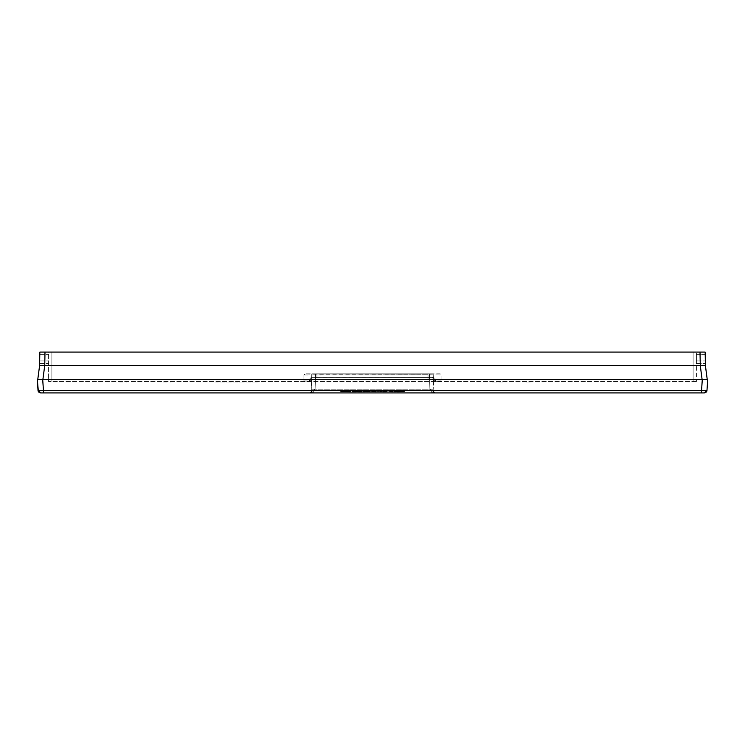 <?xml version="1.0" encoding="UTF-8"?>
<svg xmlns="http://www.w3.org/2000/svg" width="745" height="745" viewBox="0 0 745 745"><rect width="100%" height="100%" fill="white"/><g stroke="black" fill="none" stroke-linecap="round" stroke-linejoin="round"><path stroke-width="0.56" stroke-dasharray="3.73 2.79" d="M394.72 391.302L397.867 391.414C406.668 391.6 406.668 391.777 397.867 391.963L394.487 391.954L397.867 391.851C406.668 391.665 406.668 391.488 397.867 391.302C406.668 391.488 406.668 391.665 397.867 391.851L397.867 391.963C406.668 391.777 406.668 391.6 397.867 391.414L394.72 391.414M394.487 391.954L399.441 391.805L394.487 391.423M398.24 391.805L394.72 391.451M398.24 391.516L394.487 391.619M393.295 391.954L393.062 391.414L382.716 391.619L393.062 391.963L393.295 391.423M382.716 391.954L393.295 391.842M393.295 391.311L387.67 391.423M389.542 391.768L382.939 391.758M382.716 391.516L387.894 391.451M389.542 391.805L382.939 391.656M376.048 391.954L363.709 391.414L386.245 391.414L379.876 391.954M386.469 391.553L382.185 391.572M382.185 391.46L379.876 391.842M386.469 391.311L379.224 391.423M379.224 391.311L377.92 391.647M377.92 391.535L377.007 391.423M377.007 391.311L373.049 391.423M373.049 391.311L372.146 391.647M372.146 391.535L370.833 391.423M370.833 391.311L363.486 391.423M370.079 391.954L363.709 391.451M376.048 391.842L370.302 391.851M367.229 391.954L363.486 391.619L367.229 391.619M363.486 391.954L367.229 391.842M367.229 391.516L363.486 391.619M362.284 391.954L351.705 391.954L358.531 391.6L351.705 391.423L362.284 391.423M351.705 391.954L355.682 391.814M362.284 391.647L355.458 391.805M362.284 391.311L351.705 391.423M351.705 391.842L358.531 391.498L351.938 391.451M346.76 391.498L341.191 391.553L350.513 391.423L345.298 391.814M350.513 391.954L340.307 391.684L346.537 391.609M346.537 391.507L340.307 391.684M340.53 391.619L347.133 391.963M345.075 391.805L347.133 391.851M350.513 391.311L341.415 391.563M341.191 391.451L346.537 391.563M39.774 354.667L48.611 354.667L39.774 354.667L39.662 360.943L39.82 352.087L705.18 352.087L39.82 352.087L48.611 352.087L48.611 381.477A0.54 0.54 0 0 0 49.161 382.027A0.54 0.54 0 0 1 48.611 381.477L51.88 381.477L48.611 381.477A0.54 0.54 0 0 0 49.161 382.027L51.88 382.027L49.161 382.027M39.82 352.087L39.587 365.693L42.4 365.562M705.18 352.087L705.338 360.943L705.226 354.667L696.389 354.667L696.389 363.523L696.389 352.087L696.389 381.477L696.389 352.087L696.389 354.667L705.226 354.667L705.18 352.087L48.611 352.087L48.611 381.477M39.625 363.523L48.611 363.523L39.625 363.523M696.389 363.523L705.375 363.523L696.389 363.523M433.469 382.017L434.326 379.913L435.685 381.114L438.74 382.027L442.176 382.027L441.087 380.937L441.087 374.949L428.021 374.726L441.087 374.949L439.997 373.86L305.003 373.86L439.997 373.86A1.09 1.09 0 0 1 441.087 374.949L441.087 380.937L435.695 381.123L441.087 380.937L442.176 382.027L433.469 382.027L438.74 382.027L435.685 381.04A2.719 0.568 0 0 1 435.536 381.012L435.685 381.04A2.719 0.568 180 0 1 435.536 381.012L434.326 379.913L433.469 382.017L433.469 379.54L432.528 377.352C434.465 377.529 435.518 378.758 435.685 381.04C435.518 378.758 434.465 377.529 432.528 377.352L428.021 377.426L432.528 377.352L433.469 379.54L434.326 379.913L433.469 379.54L433.469 382.027L311.531 382.017L310.674 379.913L311.531 382.017L311.531 379.54L312.472 377.352L316.979 377.426L316.979 374.726L303.913 374.949L428.021 374.726L316.979 374.726L316.979 373.86L316.979 379.578L433.469 379.54L316.979 379.578L316.979 377.426L428.021 377.426L428.021 373.86L428.021 379.578L428.021 377.426L312.472 377.352C310.535 377.529 309.482 378.758 309.315 381.04A2.719 0.568 180 0 0 309.464 381.012L306.26 382.027L433.469 382.027L302.824 382.027L303.913 380.937L309.305 381.123L306.26 382.027L302.824 382.027L303.913 380.937L303.913 374.949L305.003 373.86L303.913 374.949L303.913 380.974L309.315 381.04C309.482 378.758 310.535 377.529 312.472 377.352L311.531 379.54L309.315 381.04A2.719 0.568 0 0 0 309.464 381.012L311.531 379.54L316.979 379.578L311.531 379.54L311.531 382.017L433.469 382.017M433.823 391.861L429.921 389.179L433.73 389.179L433.19 373.86L429.39 373.86L433.19 373.86L433.73 389.179L429.921 389.179L429.39 373.86L315.61 373.86L429.39 373.86L429.921 389.179L315.079 389.179L313.338 390.231L315.079 389.179L315.61 373.86L315.079 389.179L429.921 389.179L431.662 390.231L313.338 390.231L313.245 392.913L434.875 392.913L432.612 390.436L433.804 392.01L432.603 390.436L433.804 392.01L431.755 392.913L433.804 392.019L433.73 389.179M313.245 392.913L311.196 392.019L313.338 390.231L431.662 390.231L434.875 392.913L431.755 392.913L431.662 390.231L431.755 392.913L310.125 392.913L313.338 390.231L313.245 392.913L310.125 392.913A1.09 1.09 0 0 0 311.177 391.861L312.406 390.427L311.196 392.019L313.245 392.913L431.755 392.913L313.245 392.913M311.177 391.861L311.27 389.179L315.079 389.179L311.27 389.179L311.81 373.86L311.27 389.179M40.742 392.913L704.258 392.913M311.81 373.86L315.61 373.86L311.81 373.86M695.839 382.027A0.54 0.54 0 0 0 696.389 381.477A0.54 0.54 0 0 1 695.839 382.027L51.88 382.027L695.839 382.027A0.54 0.54 0 0 0 696.389 381.477L51.88 381.477L696.389 381.477M38.023 390.38L43.452 390.38L43.452 392.913M701.548 392.913L701.548 390.38L706.539 390.436M702.321 379.307L42.679 379.307L702.321 379.307L42.679 379.307L43.452 390.38L701.548 390.38L702.321 379.307M44.989 352.087L44.756 365.693L42.446 365.572M44.756 365.693L700.244 365.693L700.011 352.087M530.356 382.083L524.918 382.083L530.356 382.083M492.259 382.083L530.356 382.027L492.259 382.083M214.644 382.083L258.189 382.083L214.644 382.083M220.082 382.027L258.189 382.083L220.082 382.027M160.203 382.027L192.862 382.027L160.203 382.083M116.658 382.027L149.317 382.027L116.658 382.083M39.662 360.943L48.611 360.943L39.662 360.943M696.389 360.943L705.338 360.943L696.389 360.943M51.88 382.027L51.88 381.477L51.88 382.027M693.12 382.027L693.12 381.477L693.12 382.027M51.88 352.087L51.88 381.477L51.88 352.087M693.12 352.087L693.12 381.477L693.12 352.087M44.709 365.693L42.921 379.307M700.291 365.693L702.079 379.307M310.125 392.913L310.823 392.652M38.395 391.572L39.532 392.624"/><path stroke-width="1.12" d="M39.774 354.667L39.82 352.087L700.011 352.087L700.291 365.693L39.587 365.693L39.82 352.31M39.625 363.523L39.662 360.943L39.625 363.523M700.011 352.087L705.18 352.087L705.413 365.693L705.18 352.087M705.375 363.523L705.338 360.943L705.375 363.523M701.548 392.913L701.548 390.38L706.977 390.38L704.258 392.913A2.719 2.719 0 0 0 706.977 390.38A2.719 2.719 0 0 1 704.258 392.913L40.742 392.913A2.719 2.719 0 0 1 38.023 390.38L40.742 392.913L39.532 392.624M43.452 392.913L43.452 390.38L38.023 390.38L37.25 379.307L42.679 379.307L37.25 379.307L38.395 391.572M702.321 379.307L707.75 379.307L706.977 390.38L707.75 379.307L42.679 379.307L43.452 390.38L701.548 390.38L702.321 379.307M707.21 379.307L702.079 379.307L707.21 379.307L705.413 365.693L707.21 379.307M37.79 379.307L42.921 379.307L37.79 379.307L39.587 365.693L37.79 379.307M700.291 365.693L705.413 365.693L700.291 365.693L702.079 379.307M44.709 365.693L42.921 379.307M44.756 365.693L44.989 352.087M433.804 392.019L434.875 392.913L433.804 392.01M310.823 392.652L310.125 392.913L311.196 392.019"/></g></svg>
